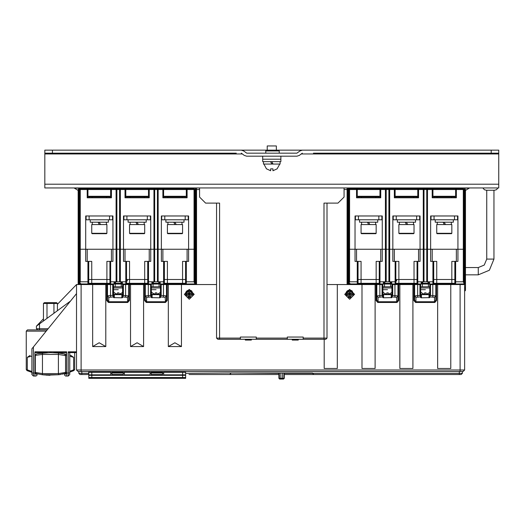 <?xml version="1.0" encoding="UTF-8"?>
<svg xmlns="http://www.w3.org/2000/svg" width="525" height="525" viewBox="0 0 525 525"><rect width="100%" height="100%" fill="white"/><g stroke="black" fill="none" stroke-linecap="round" stroke-linejoin="round"><path stroke-width="0.79" d="M313.405 150.157L265.748 150.157L265.748 150.918L279.215 150.918L279.215 153.188M280.875 156.214L280.875 159.239L262.723 159.239L280.875 159.239L280.875 161.661L262.723 161.661L262.723 156.214M313.405 153.188L498.75 153.188L498.75 187.983L44.848 187.983L44.848 153.188L236.243 153.188M466.974 187.983L462.44 188.134L469.245 188.134L465.465 190.418M457.472 188.744L457.144 188.134L459.414 188.134M350.477 188.134L347.071 188.134L350.477 188.134M353.502 188.744L353.502 187.983L355.773 188.134L355.438 188.744M196.527 188.134L193.121 188.134L196.527 188.134M188.16 188.744L187.825 188.134L190.096 187.983L190.096 188.744M78.133 190.418L74.353 188.134L81.165 188.134L76.624 187.983M84.19 188.134L86.454 188.134L86.126 188.744M267.258 150.157L267.258 145.924L276.34 145.924L276.34 150.157M271.799 164.082L273.013 164.082L271.799 161.661L272.823 163.702L271.609 163.702L270.592 161.661L271.799 164.082L263.478 164.082L263.478 161.661M266.556 168.833L270.664 170.723L270.664 168.833L272.934 168.833L272.934 170.723L277.043 168.833M280.12 161.661L280.12 164.082L273.013 164.082M163.702 372.271L182.615 372.271L182.615 371.51L182.615 372.271L185.64 372.271L185.64 374.843L163.702 374.843L163.702 371.51M110.742 371.51L110.742 374.843L88.804 374.843L88.804 372.271L91.829 372.271L91.829 371.51L91.829 372.271L110.742 372.271M150.084 371.51L150.084 374.843L124.359 374.843L124.359 371.51M88.804 377.567L88.804 375.296L182.615 375.296L182.615 377.567L185.64 377.567L184.879 378.322L185.64 377.567L185.64 378.322L89.565 378.322L88.804 377.567L89.565 378.322L91.829 378.322L91.829 377.567L88.804 377.567L88.804 378.322L94.1 378.322M183.369 378.322L180.344 378.322M182.615 372.271L182.615 375.296L185.64 375.296L185.64 377.567M303.194 338.074L303.194 339.288L325.815 339.288L327.022 338.074L303.194 338.074L303.194 337.017L287.306 337.017L287.306 338.074L256.292 338.074L256.292 337.017L240.404 337.017L240.404 338.074L216.576 338.074L217.783 339.288L287.306 339.288L287.306 338.074M31.907 372.383L26.992 370.565L26.25 369.449L27.32 369.856L26.25 369.449L26.25 331.111L46.22 331.111M26.25 331.111L27.458 329.903L47.197 329.903L39.473 329.903L39.473 328.696L36.448 328.696L37.662 329.903M88.876 197.82L88.876 196.914L109.758 196.914L109.758 197.82M184.045 219.758L184.045 222.173L165.887 222.173L165.887 219.758M126.702 197.82L126.702 196.914L147.584 196.914L147.584 197.82M167.403 224.595L182.536 224.595L182.536 233.297L167.403 233.297L167.403 224.595M182.536 233.297L182.155 233.677L167.783 233.677L167.403 233.297M79.498 283.303L78.133 283.303L78.133 284.058L81.48 284.058L81.48 284.517M191.612 284.517L191.612 284.058L196.147 284.058L196.147 284.517M164.528 197.82L164.528 196.914L185.41 196.914L185.41 197.82M80.404 283.303L81.165 284.058L78.894 284.058L78.133 283.303L78.133 189.499L78.894 188.744L78.133 189.499L78.704 189.499L78.894 188.744L81.158 188.744L80.253 188.744L79.498 189.499L80.253 189.499L80.253 188.744L79.498 189.499L79.498 249.263L78.133 249.263L80.253 249.263L79.498 249.263L79.498 283.94L186.316 284.058L182.529 284.058L182.536 283.303L164.377 283.303L164.377 281.794L163.623 281.794L163.623 284.058L164.377 283.303L163.623 284.058L167.403 284.058L167.403 279.523L185.561 279.523M155.019 189.499L157.415 189.499L157.415 249.263L153.937 249.263L158.176 249.263L157.415 249.263L157.415 281.794L151.896 281.794L151.896 284.058L152.65 283.303L151.896 284.058L152.65 283.303L152.65 281.794L152.65 283.303L153.405 283.303L153.405 281.794M163.623 197.82L163.623 189.499L162.862 188.744L158.176 188.744L157.415 189.499L158.176 189.499L158.176 188.744L159.062 188.744L153.051 188.744L153.937 188.744L153.937 249.263L150.76 249.263L150.76 215.978L123.526 215.978L123.526 249.263L153.937 249.263L153.937 281.794M157.415 189.499L158.176 188.744L151.502 188.744L151.502 187.983M194.033 188.744L194.033 189.499L194.788 189.499L194.033 188.744L187.071 188.744L186.316 189.499L187.071 189.499L187.071 188.744L163.623 188.744L163.623 189.499L162.862 188.744L162.862 189.499L186.316 189.499L186.316 197.82M149.244 187.983L148.49 188.744L148.49 189.499L125.797 189.499L125.042 188.744L125.042 197.82L149.244 197.82L149.244 188.744L148.49 189.499L149.244 188.744L153.937 188.744L154.691 189.499L153.937 188.744M117.193 189.499L120.35 189.499L120.35 188.744L113.676 188.744L113.676 187.983M125.797 197.82L125.797 189.499L125.042 188.744L115.224 188.744L116.11 188.744L116.11 189.499L116.872 189.499L116.11 188.744L111.425 188.744L110.663 189.499L111.425 188.744L111.425 189.499L116.11 189.499L116.11 249.263L116.872 249.263L112.934 249.263L112.934 215.978L85.7 215.978L85.7 249.263L116.11 249.263L116.11 281.794L114.069 281.794L114.069 284.058L114.824 283.303L114.069 284.058L114.824 283.303L114.824 281.794L114.824 283.303L115.585 283.303L115.585 281.794M119.595 189.499L120.35 188.744L119.595 189.499L119.595 249.263L116.872 249.263L120.35 249.263L119.595 249.263L119.595 281.794L116.11 281.794M111.425 187.983L110.663 188.744L87.216 188.744L87.216 189.499L87.97 189.499L87.216 188.744L80.253 188.744M186.316 284.058L186.316 281.794L185.561 281.794L185.561 283.303L186.316 284.058L194.788 283.94L194.788 249.263L194.033 249.263L194.788 249.263L194.788 189.499L196.147 189.499L195.392 188.744L195.582 249.263L196.147 249.263L195.582 249.263L195.582 283.303L194.788 283.303M146.219 219.758L146.219 222.173L128.067 222.173L128.067 219.758M108.393 219.758L108.393 222.173L90.241 222.173L90.241 219.758M88.725 279.523L106.883 279.523L106.883 261.365L109.909 261.365L109.909 283.303L110.663 284.058L110.663 281.794L109.909 281.794L109.909 283.303L91.75 283.303L91.75 284.058L87.97 284.058L88.725 283.303L87.97 284.058L87.97 281.794L80.253 281.794L79.498 283.48L79.498 249.263L79.498 283.894M120.881 281.794L120.875 284.058L122.391 284.058L121.636 283.303L122.391 284.058L121.636 283.303L115.585 283.303L115.585 284.058L106.883 284.058L106.883 279.523L109.909 279.523M126.551 279.523L144.71 279.523L144.71 261.365L147.735 261.365L147.735 283.303L148.49 284.058L148.49 281.794L147.735 281.794L147.735 283.303L129.577 283.303L129.577 284.058L125.797 284.058L126.551 283.303L125.797 284.058L126.551 283.303L126.551 281.794L125.797 281.794L125.797 284.058L122.391 284.058L122.391 281.794L119.595 281.794M158.701 281.794L158.701 284.058L160.217 284.058L159.462 283.303L160.217 284.058L159.462 283.303L153.405 283.303L153.405 284.058L144.71 284.058L144.71 279.523L147.735 279.523M195.392 284.058L196.147 283.303L195.582 283.303L195.392 284.058L196.147 283.303L195.392 284.058L193.121 284.058M88.725 261.365L91.75 261.365L91.75 283.303L88.725 283.303L88.725 261.365L87.97 261.365L87.97 281.794L88.725 281.794L88.725 283.303L87.97 284.058M164.758 215.978L164.758 219.758L161.726 219.758L161.726 215.978L161.352 215.978L161.352 249.263L188.587 249.263L188.587 215.978L188.206 215.978L188.206 219.758L185.181 219.758L185.181 215.978M161.352 249.263L158.176 249.263L161.352 249.263L161.352 261.365L167.403 261.365L167.403 279.523L164.377 279.523M163.623 284.058L160.217 284.058L160.217 281.794L157.415 281.794M159.462 283.303L159.462 281.794M123.526 249.263L120.35 249.263L123.526 249.263L123.526 261.365L129.577 261.365L129.577 283.303L126.551 283.303L126.551 261.365M121.636 283.303L121.636 281.794M109.909 261.365L112.934 261.365L112.934 249.263M147.735 261.365L150.76 261.365L150.76 249.263M185.561 283.303L182.536 283.303L182.536 261.365L188.587 261.365L188.587 249.263L194.033 249.263L188.587 249.263M129.577 224.595L144.71 224.595L144.71 233.297L129.577 233.297L129.577 224.595M144.71 233.297L144.329 233.677L129.957 233.677L129.577 233.297M91.75 224.595L106.883 224.595L106.883 233.297L91.75 233.297L91.75 224.595M106.883 233.297L106.503 233.677L92.131 233.677L91.75 233.297M358.194 197.82L358.194 196.914L379.07 196.914L379.07 197.82M453.357 219.758L453.357 222.173L435.205 222.173L435.205 219.758M396.014 197.82L396.014 196.914L416.896 196.914L416.896 197.82M436.715 224.595L451.848 224.595L451.848 233.297L436.715 233.297L436.715 224.595M451.848 233.297L451.467 233.677L437.095 233.677L436.715 233.297M464.625 290.975L465.373 290.417L464.625 290.417M348.81 283.303L347.452 283.303L347.452 284.058L350.792 284.058L350.792 284.517M460.924 284.517L460.924 284.058L465.465 284.058L465.465 290.417L464.625 291.25L465.465 290.417L465.373 287.083M433.84 197.82L433.84 196.914L454.722 196.914L454.722 197.82M349.722 283.303L350.477 284.058L348.206 284.058L347.452 283.303L347.452 189.499L348.206 188.744L347.452 189.499L348.016 189.499L348.206 188.744L350.47 188.744L349.571 188.744L348.81 189.499L349.571 189.499L349.571 188.744L348.81 189.499L348.81 249.263L347.452 249.263L349.571 249.263L348.81 249.263L348.81 283.94L455.628 284.058L451.848 284.058L451.848 283.303L433.689 283.303L433.689 281.794L432.935 281.794L432.935 284.058L433.689 283.303L432.935 284.058L436.715 284.058L436.715 279.523L454.873 279.523M424.331 189.499L426.733 189.499L426.733 249.263L423.248 249.263L427.488 249.263L426.733 249.263L426.733 281.794L421.208 281.794L421.208 284.058L421.962 283.303L421.208 284.058L421.962 283.303L421.962 281.794L421.962 283.303L422.723 283.303L422.723 281.794M432.935 197.82L432.935 189.499L432.18 188.744L427.488 188.744L426.733 189.499L427.488 189.499L427.488 188.744L428.374 188.744L422.363 188.744L423.248 188.744L423.248 249.263L420.072 249.263L420.072 215.978L392.838 215.978L392.838 249.263L423.248 249.263L423.248 281.794M426.733 189.499L427.488 188.744L420.814 188.744L420.814 187.983M463.345 188.744L463.345 189.499L464.1 189.499L463.345 188.744L456.389 188.744L455.628 189.499L456.389 189.499L456.389 188.744L432.935 188.744L432.935 189.499L432.18 188.744L432.18 189.499L455.628 189.499L455.628 197.82M418.563 187.983L417.802 188.744L417.802 189.499L395.108 189.499L394.354 188.744L394.354 197.82L418.563 197.82L418.563 188.744L417.802 189.499L418.563 188.744L423.248 188.744L424.01 189.499L423.248 188.744M386.505 189.499L389.662 189.499L389.662 188.744L382.988 188.744L382.988 187.983M395.108 197.82L395.108 189.499L394.354 188.744L384.543 188.744L385.429 188.744L385.429 189.499L386.183 189.499L385.429 188.744L380.737 188.744L379.982 189.499L380.737 188.744L380.737 189.499L385.429 189.499L385.429 249.263L386.183 249.263L382.246 249.263L382.246 215.978L355.018 215.978L355.018 249.263L385.429 249.263L385.429 281.794L383.381 281.794L383.381 284.058L384.142 283.303L383.381 284.058L384.142 283.303L384.142 281.794L384.142 283.303L384.897 283.303L384.897 281.794M388.907 189.499L389.662 188.744L388.907 189.499L388.907 249.263L386.183 249.263L389.662 249.263L388.907 249.263L388.907 281.794L385.429 281.794M380.737 187.983L379.982 188.744L356.527 188.744L356.527 189.499L357.282 189.499L356.527 188.744L349.571 188.744M455.628 284.058L455.628 281.794L454.873 281.794L454.873 283.303L455.628 284.058L464.1 283.94L464.1 249.263L463.345 249.263L464.1 249.263L464.1 189.499L465.465 189.499L464.71 188.744L464.894 249.263L465.465 249.263L464.894 249.263L464.894 283.303L464.1 283.303M415.538 219.758L415.538 222.173L397.379 222.173L397.379 219.758M377.711 219.758L377.711 222.173L359.553 222.173L359.553 219.758M358.043 279.523L376.195 279.523L376.195 261.365L379.221 261.365L379.221 283.303L379.982 284.058L379.982 281.794L379.221 281.794L379.221 283.303L361.069 283.303L361.069 284.058L357.282 284.058L358.043 283.303L357.282 284.058L357.282 281.794L349.571 281.794L348.81 283.48L348.81 249.263L348.81 283.894M390.193 281.794L390.193 284.058L391.702 284.058L390.948 283.303L391.702 284.058L390.948 283.303L384.897 283.303L384.897 284.058L376.195 284.058L376.195 279.523L379.221 279.523M395.863 279.523L414.022 279.523L414.022 261.365L417.047 261.365L417.047 283.303L417.802 284.058L417.802 281.794L417.047 281.794L417.047 283.303L398.895 283.303L398.895 284.058L395.108 284.058L395.863 283.303L395.108 284.058L395.863 283.303L395.863 281.794L395.108 281.794L395.108 284.058L391.702 284.058L391.702 281.794L388.907 281.794M428.019 281.794L428.019 284.058L429.529 284.058L428.774 283.303L429.529 284.058L428.774 283.303L422.723 283.303L422.723 284.058L414.022 284.058L414.022 279.523L417.047 279.523M464.71 284.058L465.465 283.303L464.894 283.303L464.71 284.058L465.465 283.303L464.71 284.058L462.44 284.058M358.043 261.365L361.069 261.365L361.069 283.303L358.043 283.303L358.043 261.365L357.282 261.365L357.282 281.794L358.043 281.794L358.043 283.303L357.282 284.058M434.07 215.978L434.07 219.758L431.045 219.758L431.045 215.978L430.664 215.978L430.664 249.263L457.898 249.263L457.898 215.978L457.518 215.978L457.518 219.758L454.492 219.758L454.492 215.978M430.664 249.263L427.488 249.263L430.664 249.263L430.664 261.365L436.715 261.365L436.715 279.523L433.689 279.523M432.935 284.058L429.529 284.058L429.529 281.794L426.733 281.794M428.774 283.303L428.774 281.794M392.838 249.263L389.662 249.263L392.838 249.263L392.838 261.365L398.895 261.365L398.895 283.303L395.863 283.303L395.863 261.365M390.948 283.303L390.948 281.794M379.221 261.365L382.246 261.365L382.246 249.263M417.047 261.365L420.072 261.365L420.072 249.263M454.873 261.365L454.873 283.303L451.848 283.303L451.848 261.365L457.898 261.365L457.898 249.263L463.345 249.263L457.898 249.263M398.895 224.595L414.022 224.595L414.022 233.297L398.895 233.297L398.895 224.595M414.022 233.297L413.641 233.677L399.269 233.677L398.895 233.297M361.069 224.595L376.195 224.595L376.195 233.297L361.069 233.297L361.069 224.595M376.195 233.297L375.821 233.677L361.443 233.677L361.069 233.297M156.056 289.656L151.357 289.656L156.056 289.656M152.309 292.884L155.302 294.394L155.302 292.884L156.811 292.884L156.811 294.394L159.797 292.884M151.357 286.781L160.433 286.781M160.433 287.995L151.357 287.995M387.542 289.656L382.85 289.656L387.542 289.656M383.801 292.884L386.787 294.394L386.787 292.884L388.303 292.884L388.303 294.394L391.289 292.884M382.85 286.781L391.926 286.781M391.926 287.995L382.85 287.995M425.368 289.656L420.669 289.656L425.368 289.656M421.627 292.884L424.613 294.394L424.613 292.884L426.123 292.884L426.123 294.394L429.115 292.884M420.669 286.781L429.752 286.781M429.752 287.995L420.669 287.995M118.23 289.656L113.531 289.656L118.23 289.656M114.489 292.884L117.475 294.394L117.475 292.884L118.985 292.884L118.985 294.394L121.977 292.884M113.531 286.781L122.614 286.781M122.614 287.995L113.531 287.995M327.022 284.517L382.088 284.517L382.088 295.45L382.85 296.618L382.85 297.629L383.604 297.826L391.926 297.629L391.926 284.517L419.915 284.517L419.915 295.45L420.669 296.618L420.669 297.629L421.431 297.826L429.752 297.629L429.752 284.517L447.497 284.517L447.497 284.058L447.497 284.517L464.625 284.517L464.625 370L76.545 370L76.545 352.597L69.733 352.597L69.733 374.535L68.224 376.051L68.224 373.026L66.708 373.026L66.708 376.051L68.224 376.051M419.915 284.517L420.669 284.517L420.669 296.618M76.545 292.838L76.545 284.517L112.777 284.517L112.777 295.45L113.531 296.618L113.531 297.629L121.853 297.826L122.614 297.629L122.614 284.517L150.603 284.517L150.603 295.45L151.357 296.618L151.357 297.629L159.679 297.826L160.433 297.629L160.433 284.517L173.545 284.517L173.545 284.058M173.545 284.517L178.178 284.517L178.178 284.058L178.178 284.517L216.576 284.517M382.088 284.517L382.85 284.517L382.85 296.618M464.625 296.618L464.625 370L463.116 371.51L78.054 371.51L76.545 370L76.545 284.517L57.448 304.329M464.625 294.348L464.625 292.838M88.646 371.51L88.646 374.535L80.023 374.535L78.816 373.327L78.816 371.51L78.816 373.327L81.841 373.327L81.841 371.51M150.603 284.517L151.357 284.517L151.357 296.618M112.777 284.517L113.531 284.517L113.531 296.618M66.708 373.026L66.708 351.842L34.939 351.842L34.939 376.051L33.423 376.051L31.907 374.535L33.423 376.051L33.423 346.946L76.545 293.593L76.545 352.597L68.978 352.597L68.224 351.842L68.224 373.026L69.733 373.026M31.907 374.535L31.907 348.817L33.423 346.946M459.336 371.51L459.336 373.327L462.361 373.327L461.147 374.535L284.287 374.535M278.873 374.535L189.013 374.535M459.336 374.535L459.336 373.327L284.287 373.327M278.873 373.327L230.869 373.026L312.572 373.026M283.526 379.076L284.287 378.322L278.873 378.322L278.873 373.026M283.999 373.026L283.999 378.322L283.421 379.076L279.74 379.076M347.071 187.983L347.071 284.517M196.527 284.517L196.527 187.983M493.979 190.267L493.979 259.094L486.721 259.094L484.234 265.086L478.242 267.566L478.242 274.831L465.465 274.831M91.829 372.271L91.829 377.567L182.615 377.567L182.615 378.322L91.829 378.322M154.691 281.794L154.691 189.499L154.33 189.499M116.872 281.794L116.872 189.499L116.504 189.499M78.894 284.058L78.133 283.303L78.894 284.058L78.704 189.499L79.498 189.499M127.306 281.033L127.306 280.435M127.306 279.864L127.306 279.523M424.01 281.794L424.01 189.499L423.642 189.499M386.183 281.794L386.183 189.499L385.816 189.499M348.206 284.058L347.452 283.303L348.206 284.058L348.016 189.499L348.81 189.499M396.624 281.033L396.624 280.435M396.624 279.864L396.624 279.523M345.798 293.895L346.165 292.261L347.242 290.896L348.803 290.148L350.536 290.161L352.085 290.935L353.483 293.895L353.089 295.582L352.039 296.894L350.477 297.642L348.744 297.629L347.196 296.855L345.798 293.895M185.423 293.895L185.791 292.261L186.861 290.896L188.423 290.148L190.162 290.161L191.71 290.935L193.102 293.895L192.708 295.582L191.664 296.894L190.102 297.642L188.363 297.629L186.815 296.855L185.423 293.895M74.668 352.597L74.662 369.449L73.598 369.856L74.662 369.449L73.92 370.565L69.733 372.14L73.178 370.867M189.262 299.263L184.347 294.348L189.262 289.433L194.178 294.348L189.262 299.263M349.643 299.263L344.722 294.348L349.643 289.433L354.559 294.348L349.643 299.263M66.708 373.78L65.573 373.78L64.437 374.916L65.573 376.051L66.708 376.051M34.939 376.051L36.068 376.051L37.203 374.916L36.068 373.78L34.939 373.78M143.614 346.546L137.064 342.766L130.515 346.546L143.614 346.546L143.614 284.517M181.44 346.546L174.891 342.766L168.335 346.546L181.44 346.546L181.44 284.517M346.027 293.895L349.643 297.504L353.253 293.895L349.643 290.279L346.027 293.895M185.647 293.895L189.262 297.504L192.872 293.895L189.262 290.279L185.647 293.895M230.193 150.157L265.748 150.157L265.748 153.188M241.277 153.188L244.289 155.38L246.652 156.214L296.953 156.214L299.316 155.38L302.328 153.188M491.183 153.188L491.183 150.157L302.249 150.157L299.887 150.99L296.874 153.188L246.724 153.188L243.712 150.99L241.349 150.157L52.415 150.157L52.415 153.188M44.848 153.188L44.848 150.157L52.415 150.157M82.674 150.157L229.438 150.157L82.674 150.157M314.167 150.157L460.924 150.157L314.167 150.157M491.183 150.157L498.75 150.157L498.75 153.188M486.721 190.267L486.721 259.094M493.979 259.094L489.372 270.224L478.242 274.831M478.242 267.566L465.465 267.566M263.858 164.082L266.503 168.899M279.746 164.082L277.095 168.899M272.934 168.833L270.664 168.833M185.482 371.51L184.879 371.51L185.64 372.271M162.186 371.51L162.186 372.271L151.594 372.271L151.594 371.51M112.258 371.51L112.258 372.271L122.85 372.271L122.85 371.51M89.565 371.51L88.804 372.271L89.565 371.51M111.877 371.51L111.877 373.026L123.224 373.026L123.224 374.535L111.877 374.535L111.877 373.026L110.742 373.026M163.702 373.026L162.566 373.026L162.566 374.535L151.22 374.535L151.22 373.026L162.566 373.026L162.566 371.51M151.22 371.51L151.22 373.026L150.084 373.026M124.359 373.026L123.224 373.026L123.224 371.51M327.022 338.074L327.022 203.116M344.046 187.983L344.046 197.065L337.995 203.116L323.997 203.116L323.997 339.288M219.601 339.288L219.601 203.116L205.603 203.116L199.552 197.065L199.552 187.983M303.194 339.288L287.306 339.288M240.404 338.074L240.404 339.288M216.576 203.116L216.576 338.074M256.292 339.288L256.292 338.074M297.301 339.288L297.301 340.042L292.228 340.042L292.228 339.288M298.279 339.288L298.279 340.042L297.301 340.042M293.272 339.288L293.272 340.042M251.377 339.288L251.377 340.042L245.319 340.042L245.319 339.288M248.902 339.288L248.902 340.042M250.464 339.288L250.464 340.042M246.461 339.288L246.461 340.042M349.033 294.545L347.373 294.499L347.373 293.291L349.033 293.245L349.033 291.624L350.247 291.624L350.247 293.245L351.908 293.291L351.908 294.499L350.293 294.499L350.247 296.166L349.033 296.166L349.027 294.525L349.525 294.013M350.26 294.512L349.755 294.013M350.293 293.291L349.755 293.777M349.013 293.285L349.525 293.777M188.659 294.545L188.659 296.166L189.866 296.166L189.866 294.545L191.533 294.499L191.533 293.291L189.879 293.278L189.381 293.777M188.613 294.499L186.992 294.499L186.992 293.291L188.613 293.291L188.659 291.624L189.866 291.624L189.912 293.291M189.886 294.505L189.381 294.013M188.646 294.512L189.144 294.013M188.632 293.285L189.144 293.777M43.47 320.952L43.47 303.424L57.448 303.424L57.448 310.669M46.961 318.386L46.961 303.424L47.401 302.669L44.343 302.669L43.47 303.424M53.95 313.241L53.95 303.424L53.517 302.669L47.401 302.669M53.517 302.669L56.575 302.669L57.448 303.424M37.846 353.66L50.459 352.597L58.511 353.03L66.708 354.362M69.733 355.097L70.731 355.366L69.733 355.097M62.652 353.587L61.878 353.463M58.747 353.056L58.236 352.997M53.583 352.662L66.708 352.597M34.939 352.597L47.368 352.662M42.683 352.997L41.869 353.089M45.537 352.761L45.084 352.787M38.673 353.522L39.126 353.45M42.4 353.03L42.479 354.454L58.439 354.454L58.511 353.03L63.814 353.784M55.834 352.787L55.368 352.761M59.299 353.115L59.824 353.181M66.708 355.543L65.586 355.34L64.411 353.896L65.586 355.34L64.411 353.896L64.91 353.994M65.238 354.06L66.596 354.342M38.351 353.574L37.104 353.784M40.943 353.2L41.613 353.115M69.733 356.232L73.598 357.328L70.731 355.366M30.188 355.366L27.32 357.328L27.32 369.856L31.907 371.49M65.691 373.347L65.356 373.433M58.866 374.706L46.462 375.158M42.984 374.83L42.597 374.778M28.416 371.136L27.681 370.84M66.708 373.072L58.531 374.752L58.439 373.583L65.586 372.428L64.66 373.603L65.586 372.428L66.708 372.14M69.733 371.26L73.598 369.856L73.598 357.328M34.939 372.33L36.251 373.603L35.326 372.428L36.251 373.603L42.387 374.752L58.531 374.752M36.251 373.603L34.939 373.268M65.31 373.446L64.47 373.649M62.422 374.102L64.083 373.741M59.417 374.627L60.631 374.43M49.967 375.29L42.472 374.765M41.81 374.673L35.595 373.439M35.326 355.609L35.326 372.428L42.479 373.583L42.387 374.752M36.507 353.896L34.939 355.399M31.907 356.055L27.32 357.328M35.326 355.34L42.479 354.454L42.479 373.583L58.439 373.583L58.439 354.454L65.586 355.609M65.586 372.428L65.586 355.34M99.317 222.173L100.531 224.595M106.352 224.595L106.352 222.173M98.109 222.173L99.317 224.595M86.08 219.758L86.08 215.978L85.7 215.978L85.7 219.758L109.528 219.758L109.528 215.978M112.553 219.758L112.934 219.758L112.934 215.978L112.553 215.978L112.553 219.758L109.528 219.758M112.934 249.257L85.7 249.257M89.106 215.978L89.106 219.758M123.907 219.758L123.907 215.978L123.526 215.978L123.526 219.758L147.354 219.758L147.354 215.978M150.38 219.758L150.76 219.758L150.76 215.978L150.38 215.978L150.38 219.758L147.354 219.758M150.76 249.257L123.526 249.257M137.143 222.173L138.351 224.595M144.178 224.595L144.178 222.173M135.936 222.173L137.143 224.595M174.969 222.173L176.177 224.595M182.004 224.595L182.004 222.173M173.755 222.173L174.969 224.595M196.147 189.499L196.147 284.058M78.133 284.058L78.133 284.517M113.564 294.65L122.574 294.65M151.39 294.65L160.401 294.65M164.758 219.758L185.181 219.758M148.49 188.744L125.797 188.744L125.797 189.499L120.35 189.499L120.35 281.794M87.216 188.744L87.97 189.499L87.97 197.82M187.071 188.744L186.316 189.499M194.788 283.48L194.033 281.794L194.033 189.499L187.071 189.499L187.071 197.82L162.862 197.82L162.862 189.499L158.176 189.499L158.176 281.794M160.611 188.744L160.611 187.983M163.623 188.744L162.862 187.983M110.663 188.744L110.663 189.499L87.97 189.499M122.784 188.744L122.784 187.983M116.11 188.744L116.872 189.499M110.663 197.82L110.663 189.499L111.425 189.499L111.425 197.82L87.216 197.82L87.216 189.499L80.253 189.499L80.253 249.263L85.7 249.263L80.253 249.263L80.253 281.794M85.7 218.243L86.08 216.733M123.526 218.243L123.907 216.733M150.38 216.733L150.76 218.243M188.206 219.758L188.587 219.758L188.587 215.978L161.352 215.978L161.352 218.243L161.726 216.733M161.726 219.758L161.352 219.758L161.352 218.243M188.206 216.733L188.587 218.243M112.553 216.733L112.934 218.243M125.797 188.744L125.042 187.983M148.49 197.82L148.49 189.499L154.691 189.499M81.165 187.983L81.165 188.744M84.19 188.744L84.19 187.983M193.121 188.744L193.121 187.983M126.932 215.978L126.932 219.758M136.854 284.517L136.854 284.058M137.662 284.517L137.662 284.058M140.516 284.517L140.516 284.058M135.968 284.517L135.968 284.058M91.75 284.058L106.883 284.058M115.585 284.058L120.875 284.058M129.577 284.058L144.71 284.058M153.405 284.058L158.701 284.058M167.403 284.058L182.529 284.058M88.725 281.794L88.725 283.303M85.7 249.263L85.7 261.365L87.97 261.365M164.377 281.794L164.377 261.365M114.824 281.794L114.824 283.303M185.561 261.365L185.561 281.794M97.827 284.517L97.827 284.058M102.454 284.517L102.454 284.058M95.432 284.517L95.432 284.058M93.03 284.517L93.03 284.058M92.577 284.517L92.577 284.058M88.896 284.517L88.896 284.058M88.666 284.517L88.666 284.058M85.063 284.517L85.063 284.058M85.647 284.517L85.647 284.058M86.093 284.517L86.093 284.058M87.701 284.517L87.701 284.058M88.121 284.517L88.121 284.058M84.656 284.517L84.656 284.058M188.587 249.257L161.352 249.257M368.629 222.173L369.843 224.595M375.67 224.595L375.67 222.173M367.421 222.173L368.629 224.595M355.392 219.758L355.392 215.978L355.018 215.978L355.018 219.758L378.847 219.758L378.847 215.978M381.872 219.758L382.246 219.758L382.246 215.978L381.872 215.978L381.872 219.758L378.847 219.758M382.246 249.257L355.018 249.257M358.417 215.978L358.417 219.758M393.218 219.758L393.218 215.978L392.838 215.978L392.838 219.758L416.673 219.758L416.673 215.978M419.698 219.758L420.072 219.758L420.072 215.978L419.698 215.978L419.698 219.758L416.673 219.758M420.072 249.257L392.838 249.257M406.455 222.173L407.669 224.595M413.49 224.595L413.49 222.173M405.248 222.173L406.455 224.595M444.281 222.173L445.495 224.595M451.316 224.595L451.316 222.173M443.074 222.173L444.281 224.595M465.465 189.499L465.465 284.058M347.452 284.058L347.452 284.517M382.883 294.65L391.893 294.65M420.702 294.65L429.719 294.65M434.07 219.758L454.492 219.758M417.802 188.744L395.108 188.744L395.108 189.499L389.662 189.499L389.662 281.794M356.527 188.744L357.282 189.499L357.282 197.82M456.389 188.744L455.628 189.499M464.1 283.48L463.345 281.794L463.345 189.499L456.389 189.499L456.389 197.82L432.18 197.82L432.18 189.499L427.488 189.499L427.488 281.794M429.923 188.744L429.923 187.983M432.935 188.744L432.18 187.983M379.982 188.744L379.982 189.499L357.282 189.499M392.096 188.744L392.096 187.983M379.982 197.82L379.982 189.499L380.737 189.499L380.737 197.82L356.527 197.82L356.527 189.499L349.571 189.499L349.571 249.263L355.018 249.263L349.571 249.263L349.571 281.794M355.018 218.243L355.392 216.733M392.838 218.243L393.218 216.733M419.698 216.733L420.072 218.243M457.518 219.758L457.898 219.758L457.898 215.978L430.664 215.978L430.664 218.243L431.045 216.733M431.045 219.758L430.664 219.758L430.664 218.243M457.518 216.733L457.898 218.243M381.872 216.733L382.246 218.243M395.108 188.744L394.354 187.983M417.802 197.82L417.802 189.499L424.01 189.499M350.477 187.983L350.477 188.744M462.44 188.744L462.44 187.983M459.414 187.983L459.414 188.744M396.244 215.978L396.244 219.758M406.166 284.517L406.166 284.058M406.973 284.517L406.973 284.058M409.828 284.517L409.828 284.058M405.28 284.517L405.28 284.058M361.069 284.058L376.195 284.058M384.897 284.058L390.193 284.058M398.895 284.058L414.022 284.058M422.723 284.058L428.019 284.058M436.715 284.058L451.848 284.058M358.043 281.794L358.043 283.303M355.018 249.263L355.018 261.365L357.282 261.365M433.689 281.794L433.689 261.365M384.142 281.794L384.142 283.303M442.857 284.517L442.857 284.058M367.146 284.517L367.146 284.058M371.772 284.517L371.772 284.058M364.744 284.517L364.744 284.058M362.342 284.517L362.342 284.058M361.889 284.517L361.889 284.058M358.214 284.517L358.214 284.058M357.978 284.517L357.978 284.058M354.382 284.517L354.382 284.058M354.959 284.517L354.959 284.058M355.405 284.517L355.405 284.058M357.013 284.517L357.013 284.058M357.44 284.517L357.44 284.058M353.975 284.517L353.975 284.058M457.898 249.257L430.664 249.257M159.082 284.058L159.082 286.781M153.031 284.058L153.031 286.781M156.811 292.884L155.302 292.884M151.357 291.67L152.27 292.917M160.433 292.195L159.836 292.917M390.567 284.058L390.567 286.781M384.517 284.058L384.517 286.781M388.303 292.884L386.787 292.884M382.85 291.67L383.762 292.917M391.926 292.195L391.328 292.917M428.393 284.058L428.393 286.781M422.343 284.058L422.343 286.781M426.123 292.884L424.613 292.884M420.669 291.67L421.588 292.917M429.752 292.195L429.155 292.917M121.255 284.058L121.255 286.781M115.205 284.058L115.205 286.781M118.985 292.884L117.475 292.884M113.531 291.67L114.45 292.917M122.614 292.195L122.01 292.917M429.752 294.591L420.669 294.591M391.926 294.591L382.85 294.591M168.335 284.517L168.335 346.546M324.174 339.288L324.174 368.484L337.28 368.484L337.28 284.517M362.001 284.517L362.001 368.484L375.106 368.484L375.106 284.517M399.827 284.517L399.827 368.484L412.932 368.484L412.932 284.517M437.653 284.517L437.653 368.484L450.752 368.484L450.752 284.517M92.689 284.517L92.689 346.546L105.787 346.546L105.787 284.517M130.515 284.517L130.515 346.546M464.625 295.864L464.625 291.25M88.646 373.327L81.841 373.327L81.841 374.535M122.614 294.591L113.531 294.591M92.689 346.546L99.166 342.766L105.787 346.546M70.507 301.061L36.448 326.123L36.448 328.696M48.175 328.696L39.473 328.696L39.473 323.892M43.47 318.832L36.448 326.123M122.614 296.855L127.372 297.321L127.713 302.466L108.432 302.466L106.726 300.471L107.481 300.175L107.481 284.517M127.378 301.731L108.767 301.731L108.773 297.321L113.531 296.855M122.614 296.618L123.368 295.45L123.368 284.517M127.713 302.466L129.419 300.471L128.664 300.175L128.664 295.916L123.368 295.45M127.372 297.321L128.664 295.916L128.664 284.517M108.767 301.731L108.432 302.466M108.773 297.321L107.481 295.916L110.506 295.45L110.506 284.517M112.777 295.45L110.506 295.45L110.506 296.855M160.433 294.591L151.357 294.591M160.433 296.855L165.198 297.321L165.539 302.466L146.258 302.466L144.552 300.471L145.307 300.175L145.307 295.916L146.593 297.321L151.357 296.855M165.204 301.731L146.593 301.731L146.593 297.321M160.433 296.618L161.195 295.45L161.195 284.517M165.539 302.466L167.245 300.471L166.491 300.175L166.491 295.916L161.195 295.45M165.198 297.321L166.491 295.916L166.491 284.517M146.593 301.731L146.258 302.466M150.603 295.45L145.307 295.916L145.307 284.517M313.779 374.535L312.572 373.327M230.869 373.026L185.64 373.327M462.361 373.327L462.361 371.51M230.869 373.327L229.661 374.535M376.038 284.517L376.038 300.471L376.792 300.175L376.792 284.517M382.088 295.45L376.792 295.916L378.085 297.321L382.85 296.855M391.926 296.855L396.683 297.321L396.69 301.731L378.079 301.731L378.085 297.321M391.926 296.618L392.68 295.45L392.68 284.517M397.976 284.517L397.976 300.175L397.976 295.916L392.68 295.45M378.079 301.731L377.744 302.466L397.025 302.466L398.731 300.471L397.989 300.195L396.683 301.717M397.025 302.466L396.69 301.731M397.976 295.916L396.683 297.321M429.752 296.855L434.51 297.321L434.516 301.731L415.905 301.731L414.606 300.195L414.619 284.517M414.606 300.195L413.864 300.471L413.864 284.517M419.915 295.45L414.619 295.916L415.912 297.321L420.669 296.855M415.912 301.717L415.912 297.321M429.752 296.618L430.507 295.45L430.507 284.517M434.516 301.731L434.851 302.466L436.557 300.471L435.803 300.175L435.803 295.916L430.507 295.45M434.51 297.321L435.803 295.916L435.803 284.517M415.905 301.731L415.57 302.466L413.864 300.471M44.848 153.943L242.484 153.943M301.114 153.943L498.75 153.943M498.75 184.203L44.848 184.203M124.359 372.271L150.084 372.271M92.59 375.296L92.59 374.843M181.853 374.843L181.853 375.296M249.408 340.042L249.408 339.288M247.373 340.042L247.373 339.288M349.033 294.847L350.247 294.847M350.588 294.499L350.588 293.291M350.247 292.943L349.033 292.943M348.692 293.291L348.692 294.499M188.659 294.847L189.866 294.847M190.214 294.499L190.214 293.291M189.866 292.943L188.659 292.943M188.311 293.291L188.311 294.499M72.89 370.985L73.598 369.856M27.32 369.856L28.028 370.985M160.433 294.348L157.06 294.348M156.811 294.348L155.302 294.348M155.046 294.348L151.357 294.348M122.614 294.348L119.234 294.348M118.985 294.348L117.475 294.348M117.226 294.348L113.531 294.348M186.316 196.304L163.623 196.304M148.49 196.304L125.797 196.304M110.663 196.304L87.97 196.304M194.033 281.794L186.316 281.794L186.316 261.365M163.623 261.365L163.623 281.794L160.217 281.794M151.896 281.794L148.49 281.794L148.49 261.365M125.797 261.365L125.797 281.794L122.391 281.794M114.069 281.794L110.663 281.794L110.663 261.365M87.216 261.365L87.216 249.263M111.425 249.263L111.425 261.365M125.042 261.365L125.042 249.263M149.244 249.263L149.244 261.365M162.862 261.365L162.862 249.263M187.071 249.263L187.071 261.365M98.116 284.517L98.116 284.058M98.897 284.517L98.897 284.058M100.026 284.517L100.026 284.058M101.778 284.517L101.778 284.058M89.132 284.517L89.132 284.058M89.801 284.517L89.801 284.058M90.74 284.517L90.74 284.058M91.711 284.517L91.711 284.058M92.354 284.517L92.354 284.058M81.578 284.517L81.578 284.058M81.847 284.517L81.847 284.058M82.195 284.517L82.195 284.058M82.655 284.517L82.655 284.058M83.272 284.517L83.272 284.058M429.752 294.348L426.379 294.348M426.123 294.348L424.613 294.348M424.364 294.348L420.669 294.348M391.926 294.348L388.553 294.348M388.303 294.348L386.787 294.348M386.538 294.348L382.85 294.348M455.628 196.304L432.935 196.304M417.802 196.304L395.108 196.304M386.183 189.499L385.429 188.744M379.982 196.304L357.282 196.304M463.345 281.794L455.628 281.794L455.628 261.365M432.935 261.365L432.935 281.794L429.529 281.794M421.208 281.794L417.802 281.794L417.802 261.365M395.108 261.365L395.108 281.794L391.702 281.794M383.381 281.794L379.982 281.794L379.982 261.365M356.527 261.365L356.527 249.263M380.737 249.263L380.737 261.365M394.354 261.365L394.354 249.263M418.563 249.263L418.563 261.365M432.18 261.365L432.18 249.263M456.389 249.263L456.389 261.365M367.428 284.517L367.428 284.058M368.209 284.517L368.209 284.058M369.337 284.517L369.337 284.058M371.096 284.517L371.096 284.058M358.45 284.517L358.45 284.058M359.12 284.517L359.12 284.058M360.052 284.517L360.052 284.058M361.023 284.517L361.023 284.058M361.673 284.517L361.673 284.058M350.897 284.517L350.897 284.058M351.159 284.517L351.159 284.058M351.507 284.517L351.507 284.058M351.967 284.517L351.967 284.058M352.583 284.517L352.583 284.058M377.744 302.466L376.038 300.471M398.731 300.471L398.731 284.517M415.57 302.466L434.851 302.466M436.557 300.471L436.557 284.517M460.09 284.517L460.09 371.51M81.08 371.51L81.08 284.517M106.726 284.517L106.726 300.471M129.419 300.471L129.419 284.517M144.552 284.517L144.552 300.471M167.245 300.471L167.245 284.517M34.939 373.026L31.907 373.026M76.545 351.842L68.224 351.842M125.639 284.517L125.639 296.855M128.671 300.195L127.372 301.717M108.773 301.717L107.468 300.195M121.853 294.794L121.853 297.826M114.293 297.826L114.293 294.794M163.459 284.517L163.459 296.855M166.497 300.195L165.198 301.717M146.593 301.717L145.294 300.195M148.332 296.855L148.332 284.517M159.679 294.794L159.679 297.826M152.112 297.826L152.112 294.794M379.818 296.855L379.818 284.517M394.951 284.517L394.951 296.855M378.085 301.717L376.786 300.195M391.171 294.794L391.171 297.826M383.604 297.826L383.604 294.794M417.644 296.855L417.644 284.517M432.777 284.517L432.777 296.855M435.816 300.195L434.51 301.717M428.991 294.794L428.991 297.826M421.431 297.826L421.431 294.794M282.056 379.076L282.634 378.322L282.634 373.026M280.862 373.026L280.862 378.322L281.393 379.076M279.825 379.076L279.379 378.322L279.379 373.026M196.527 189.499L199.552 189.499M344.046 189.499L347.071 189.499M278.46 150.157L279.215 150.918M347.452 190.418L347.071 190.418M196.147 190.418L196.527 190.418M497.995 187.983L496.466 189.728L494.511 190.267L486.34 190.267L484.391 189.728L482.862 187.983M92.282 222.173L92.282 224.595M106.503 197.82L106.503 196.914M92.131 197.82L92.131 196.914M144.329 197.82L144.329 196.914M129.957 197.82L129.957 196.914M130.108 222.173L130.108 224.595M167.934 222.173L167.934 224.595M182.155 197.82L182.155 196.914M167.783 197.82L167.783 196.914M361.594 222.173L361.594 224.595M375.821 197.82L375.821 196.914M361.443 197.82L361.443 196.914M413.641 197.82L413.641 196.914M399.269 197.82L399.269 196.914M399.42 222.173L399.42 224.595M437.246 222.173L437.246 224.595M451.467 197.82L451.467 196.914M437.095 197.82L437.095 196.914M284.287 378.322L284.287 373.026M279.635 379.076L278.873 378.322"/></g></svg>
